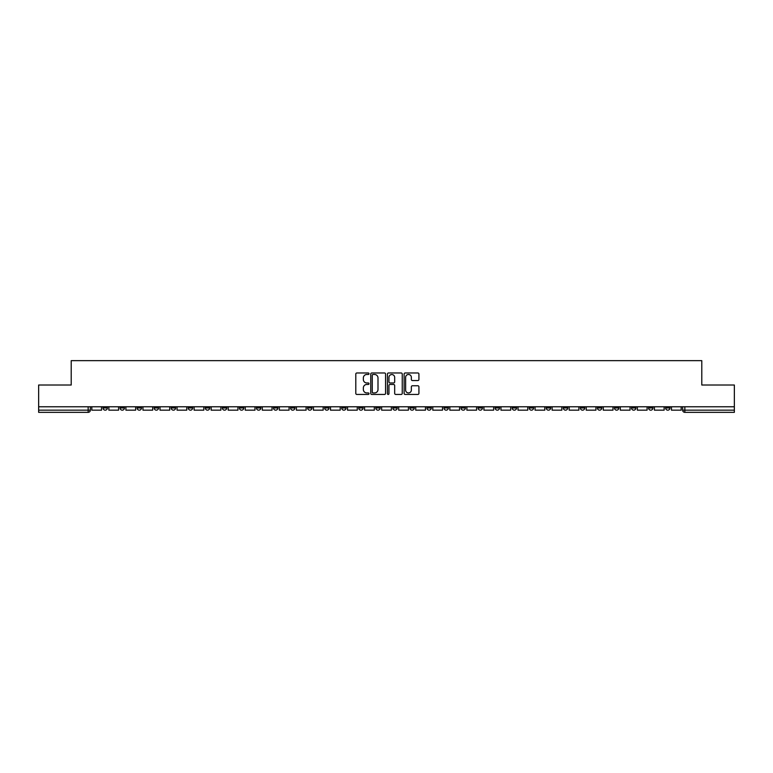<?xml version="1.0" encoding="UTF-8"?>
<svg xmlns="http://www.w3.org/2000/svg" width="773" height="773" viewBox="0 0 773 773"><rect width="100%" height="100%" fill="white"/><g stroke="black" fill="none" stroke-linecap="round" stroke-linejoin="round"><path stroke-width="1.16" d="M369.011 373.736A0.754 0.754 0 0 0 368.267 372.982L356.865 372.982A1.073 1.073 0 0 0 355.793 374.055L355.793 393.37A1.073 1.073 0 0 0 356.865 394.443L368.267 394.443A0.754 0.754 0 0 0 369.011 393.689A0.754 0.754 0 0 0 368.267 392.935L366.789 392.935A3.43 3.43 0 0 1 363.358 389.505L363.358 387.901A3.43 3.43 0 0 1 366.789 384.461L368.267 384.461A0.754 0.754 0 0 0 369.011 383.717A0.754 0.754 0 0 0 368.267 382.964L366.789 382.964A3.43 3.43 0 0 1 363.358 379.533L363.358 377.92A3.43 3.43 0 0 1 366.789 374.49L368.267 374.49A0.754 0.754 0 0 0 369.011 373.736M665.611 406.772L665.611 407.97L669.978 407.97A2.184 2.184 0 0 1 667.795 410.163A2.184 2.184 0 0 1 665.611 407.97L665.611 406.772M563.324 406.772L563.324 407.97L567.691 407.97A2.184 2.184 0 0 1 565.507 410.163A2.184 2.184 0 0 1 563.324 407.97L563.324 406.772M546.269 406.772L546.269 407.97L550.647 407.97A2.184 2.184 0 0 1 548.463 410.163A2.184 2.184 0 0 1 546.269 407.97L546.269 406.772M443.982 406.772L443.982 407.97L448.359 407.97A2.184 2.184 0 0 1 446.166 410.163A2.184 2.184 0 0 1 443.982 407.97L443.982 406.772M426.938 406.772L426.938 407.97L431.305 407.97A2.184 2.184 0 0 1 429.121 410.163A2.184 2.184 0 0 1 426.938 407.97L426.938 406.772M409.883 406.772L409.883 407.97L414.26 407.97A2.184 2.184 0 0 1 412.077 410.163A2.184 2.184 0 0 1 409.883 407.97L409.883 406.772M375.794 406.772L375.794 407.97L380.161 407.97A2.184 2.184 0 0 1 377.978 410.163A2.184 2.184 0 0 1 375.794 407.97L375.794 406.772M341.695 407.97L341.695 406.772L341.695 407.97A2.184 2.184 0 0 0 343.879 410.163A2.184 2.184 0 0 1 341.695 407.97L346.062 407.97A2.184 2.184 0 0 1 343.879 410.163A2.184 2.184 0 0 0 346.062 407.97L346.062 406.772L346.062 407.97M324.641 407.97L324.641 406.772L324.641 407.97A2.184 2.184 0 0 0 326.834 410.163A2.184 2.184 0 0 1 324.641 407.97L329.018 407.97A2.184 2.184 0 0 1 326.834 410.163M307.596 407.97L307.596 406.772L307.596 407.97A2.184 2.184 0 0 0 309.78 410.163A2.184 2.184 0 0 1 307.596 407.97L311.973 407.97A2.184 2.184 0 0 1 309.78 410.163A2.184 2.184 0 0 0 311.973 407.97L311.973 406.772L311.973 407.97M290.551 406.772L290.551 407.97L294.919 407.97A2.184 2.184 0 0 1 292.735 410.163A2.184 2.184 0 0 1 290.551 407.97L290.551 406.772M273.497 406.772L273.497 407.97L277.874 407.97A2.184 2.184 0 0 1 275.69 410.163A2.184 2.184 0 0 1 273.497 407.97L273.497 406.772M256.452 406.772L256.452 407.97L260.82 407.97A2.184 2.184 0 0 1 258.636 410.163A2.184 2.184 0 0 1 256.452 407.97L256.452 406.772M239.408 407.97L239.408 406.772L239.408 407.97A2.184 2.184 0 0 0 241.591 410.163A2.184 2.184 0 0 1 239.408 407.97L243.775 407.97A2.184 2.184 0 0 1 241.591 410.163M205.309 407.97L205.309 406.772L205.309 407.97A2.184 2.184 0 0 0 207.493 410.163A2.184 2.184 0 0 1 205.309 407.97L209.676 407.97A2.184 2.184 0 0 1 207.493 410.163A2.184 2.184 0 0 0 209.676 407.97L209.676 406.772L209.676 407.97M188.264 407.97L188.264 406.772L188.264 407.97A2.184 2.184 0 0 0 190.448 410.163A2.184 2.184 0 0 1 188.264 407.97L192.632 407.97A2.184 2.184 0 0 1 190.448 410.163A2.184 2.184 0 0 0 192.632 407.97L192.632 406.772L192.632 407.97M171.21 407.97L171.21 406.772L171.21 407.97A2.184 2.184 0 0 0 173.394 410.163A2.184 2.184 0 0 1 171.21 407.97L175.587 407.97A2.184 2.184 0 0 1 173.394 410.163A2.184 2.184 0 0 0 175.587 407.97L175.587 406.772L175.587 407.97M154.165 407.97L154.165 406.772L154.165 407.97A2.184 2.184 0 0 0 156.349 410.163A2.184 2.184 0 0 1 154.165 407.97L158.533 407.97A2.184 2.184 0 0 1 156.349 410.163M137.111 407.97L137.111 406.772L137.111 407.97A2.184 2.184 0 0 0 139.304 410.163A2.184 2.184 0 0 1 137.111 407.97L141.488 407.97A2.184 2.184 0 0 1 139.304 410.163A2.184 2.184 0 0 0 141.488 407.97L141.488 406.772L141.488 407.97M120.066 407.97L120.066 406.772L120.066 407.97A2.184 2.184 0 0 0 122.25 410.163A2.184 2.184 0 0 1 120.066 407.97L124.434 407.97A2.184 2.184 0 0 1 122.25 410.163A2.184 2.184 0 0 0 124.434 407.97L124.434 406.772L124.434 407.97M417.845 380.548A1.073 1.073 0 0 0 418.918 379.475L418.918 374.055A1.073 1.073 0 0 0 417.845 372.982L405.187 372.982A1.073 1.073 0 0 0 404.115 374.055L404.115 393.37A1.073 1.073 0 0 0 405.187 394.443L417.845 394.443A1.073 1.073 0 0 0 418.918 393.37L418.918 386.829A1.073 1.073 0 0 0 417.845 385.756L412.434 385.756A1.073 1.073 0 0 0 411.362 386.829L411.362 390.065A2.87 2.87 0 0 1 408.492 392.935A2.87 2.87 0 0 1 405.622 390.065L405.622 377.359A2.87 2.87 0 0 1 408.492 374.49A2.87 2.87 0 0 1 411.362 377.359L411.362 379.475A1.073 1.073 0 0 0 412.434 380.548L417.845 380.548M38.65 406.772L38.65 385.022L71.213 385.022L71.213 360.653L701.787 360.653L701.787 385.022L734.35 385.022L734.35 406.772L38.65 406.772L38.65 410.163L90.344 410.163L90.344 406.772M385.563 374.055A1.073 1.073 0 0 0 384.49 372.982L371.832 372.982A1.073 1.073 0 0 0 370.76 374.055L370.76 393.37A1.073 1.073 0 0 0 371.832 394.443L384.49 394.443A1.073 1.073 0 0 0 385.563 393.37L385.563 374.055M388.51 372.982L401.168 372.982A1.073 1.073 0 0 1 402.24 374.055L402.24 393.37A1.073 1.073 0 0 1 401.168 394.443L395.757 394.443A1.073 1.073 0 0 1 394.674 393.37L394.674 385.534A1.073 1.073 0 0 0 393.602 384.461L390.017 384.461A1.073 1.073 0 0 0 388.945 385.534L388.945 393.689A0.754 0.754 0 0 1 388.191 394.443A0.754 0.754 0 0 1 387.437 393.689L387.437 374.055A1.073 1.073 0 0 1 388.51 372.982M682.656 406.772L682.656 410.163L734.35 410.163L734.35 412.347L684.849 412.347A2.184 2.184 0 0 1 682.656 410.163A2.184 2.184 0 0 0 684.849 412.347L684.849 406.772M734.35 406.772L734.35 410.163M90.344 410.163A2.184 2.184 0 0 1 88.151 412.347L38.65 412.347L38.65 410.163M669.978 406.772L669.978 407.97A2.184 2.184 0 0 1 667.795 410.163M652.934 406.772L652.934 407.97A2.184 2.184 0 0 1 650.75 410.163A2.184 2.184 0 0 1 648.566 407.97L652.934 407.97M648.566 406.772L648.566 407.97M635.889 406.772L635.889 407.97A2.184 2.184 0 0 1 633.696 410.163A2.184 2.184 0 0 1 631.512 407.97L635.889 407.97M631.512 406.772L631.512 407.97M618.835 406.772L618.835 407.97A2.184 2.184 0 0 1 616.651 410.163A2.184 2.184 0 0 1 614.467 407.97A2.184 2.184 0 0 0 616.651 410.163M614.467 406.772L614.467 407.97L618.835 407.97M601.79 406.772L601.79 407.97A2.184 2.184 0 0 1 599.606 410.163A2.184 2.184 0 0 1 597.413 407.97L601.79 407.97M597.413 406.772L597.413 407.97M584.736 406.772L584.736 407.97A2.184 2.184 0 0 1 582.552 410.163A2.184 2.184 0 0 1 580.368 407.97L584.736 407.97M580.368 406.772L580.368 407.97M567.691 406.772L567.691 407.97M550.647 406.772L550.647 407.97L550.647 406.772M533.592 406.772L533.592 407.97A2.184 2.184 0 0 1 531.409 410.163A2.184 2.184 0 0 1 529.225 407.97L533.592 407.97M529.225 406.772L529.225 407.97M516.548 406.772L516.548 407.97A2.184 2.184 0 0 1 514.364 410.163A2.184 2.184 0 0 1 512.18 407.97L516.548 407.97M512.18 406.772L512.18 407.97M499.503 406.772L499.503 407.97A2.184 2.184 0 0 1 497.31 410.163A2.184 2.184 0 0 1 495.126 407.97L499.503 407.97M495.126 406.772L495.126 407.97M482.449 406.772L482.449 407.97A2.184 2.184 0 0 1 480.265 410.163A2.184 2.184 0 0 1 478.081 407.97L482.449 407.97M478.081 406.772L478.081 407.97M465.404 406.772L465.404 407.97A2.184 2.184 0 0 1 463.22 410.163A2.184 2.184 0 0 1 461.027 407.97L465.404 407.97M461.027 406.772L461.027 407.97M448.359 406.772L448.359 407.97A2.184 2.184 0 0 1 446.166 410.163M431.305 406.772L431.305 407.97M414.26 407.97L414.26 406.772L414.26 407.97A2.184 2.184 0 0 1 412.077 410.163M397.206 406.772L397.206 407.97A2.184 2.184 0 0 1 395.022 410.163A2.184 2.184 0 0 1 392.839 407.97A2.184 2.184 0 0 0 395.022 410.163A2.184 2.184 0 0 0 397.206 407.97L392.839 407.97L392.839 406.772M380.161 407.97L380.161 406.772L380.161 407.97A2.184 2.184 0 0 1 377.978 410.163M363.117 406.772L363.117 407.97A2.184 2.184 0 0 1 360.923 410.163A2.184 2.184 0 0 1 358.74 407.97A2.184 2.184 0 0 0 360.923 410.163M358.74 406.772L358.74 407.97L363.117 407.97M329.018 406.772L329.018 407.97L329.018 406.772M294.919 407.97L294.919 406.772L294.919 407.97A2.184 2.184 0 0 1 292.735 410.163M277.874 407.97L277.874 406.772L277.874 407.97A2.184 2.184 0 0 1 275.69 410.163M260.82 407.97L260.82 406.772L260.82 407.97A2.184 2.184 0 0 1 258.636 410.163M243.775 406.772L243.775 407.97L243.775 406.772M226.731 407.97L226.731 406.772L226.731 407.97A2.184 2.184 0 0 1 224.537 410.163A2.184 2.184 0 0 1 222.353 407.97L226.731 407.97A2.184 2.184 0 0 1 224.537 410.163M222.353 406.772L222.353 407.97M158.533 406.772L158.533 407.97L158.533 406.772M107.389 406.772L107.389 407.97A2.184 2.184 0 0 1 105.205 410.163A2.184 2.184 0 0 1 103.022 407.97A2.184 2.184 0 0 0 105.205 410.163A2.184 2.184 0 0 0 107.389 407.97L107.389 406.772M103.022 406.772L103.022 407.97L107.389 407.97M373.011 374.49A0.754 0.754 0 0 0 372.257 375.243L372.257 392.191A0.754 0.754 0 0 0 373.011 392.935L374.567 392.935A3.43 3.43 0 0 0 377.997 389.505L377.997 377.92A3.43 3.43 0 0 0 374.567 374.49L373.011 374.49M394.674 377.408A2.87 2.87 0 0 0 391.814 374.538A2.87 2.87 0 0 0 388.945 377.408L388.945 381.891A1.073 1.073 0 0 0 390.017 382.964L393.602 382.964A1.073 1.073 0 0 0 394.674 381.891L394.674 377.408M101.543 406.772L101.543 410.163L91.813 410.163L91.813 406.772M118.588 406.772L118.588 410.163L108.867 410.163L108.867 406.772M135.642 406.772L135.642 410.163L125.912 410.163L125.912 406.772M152.687 406.772L152.687 410.163L142.957 410.163L142.957 406.772M169.731 406.772L169.731 410.163L160.011 410.163L160.011 406.772M186.786 406.772L186.786 410.163L177.056 410.163L177.056 406.772M203.83 406.772L203.83 410.163L194.11 410.163L194.11 406.772M220.885 406.772L220.885 410.163L211.155 410.163L211.155 406.772M237.929 406.772L237.929 410.163L228.199 410.163L228.199 406.772M254.974 406.772L254.974 410.163L245.254 410.163L245.254 406.772M272.028 406.772L272.028 410.163L262.298 410.163L262.298 406.772M289.073 406.772L289.073 410.163L279.343 410.163L279.343 406.772M306.118 406.772L306.118 410.163L296.397 410.163L296.397 406.772M323.172 406.772L323.172 410.163L313.442 410.163L313.442 406.772M340.217 406.772L340.217 410.163L330.496 410.163L330.496 406.772M357.271 406.772L357.271 410.163L347.541 410.163L347.541 406.772M374.316 406.772L374.316 410.163L364.585 410.163L364.585 406.772M391.36 406.772L391.36 410.163L381.64 410.163L381.64 406.772M408.415 406.772L408.415 410.163L398.684 410.163L398.684 406.772M425.459 406.772L425.459 410.163L415.729 410.163L415.729 406.772M442.504 406.772L442.504 410.163L432.783 410.163L432.783 406.772M459.558 406.772L459.558 410.163L449.828 410.163L449.828 406.772M476.603 406.772L476.603 410.163L466.882 410.163L466.882 406.772M493.657 406.772L493.657 410.163L483.927 410.163L483.927 406.772M510.702 406.772L510.702 410.163L500.972 410.163L500.972 406.772M527.746 406.772L527.746 410.163L518.026 410.163L518.026 406.772M544.801 406.772L544.801 410.163L535.071 410.163L535.071 406.772M561.845 406.772L561.845 410.163L552.115 410.163L552.115 406.772M578.89 406.772L578.89 410.163L569.17 410.163L569.17 406.772M595.944 406.772L595.944 410.163L586.214 410.163L586.214 406.772M612.989 406.772L612.989 410.163L603.269 410.163L603.269 406.772M630.043 406.772L630.043 410.163L620.313 410.163L620.313 406.772M647.088 406.772L647.088 410.163L637.358 410.163L637.358 406.772M664.133 406.772L664.133 410.163L654.412 410.163L654.412 406.772M681.187 406.772L681.187 410.163L671.457 410.163L671.457 406.772M88.151 406.772L88.151 412.347"/></g></svg>
